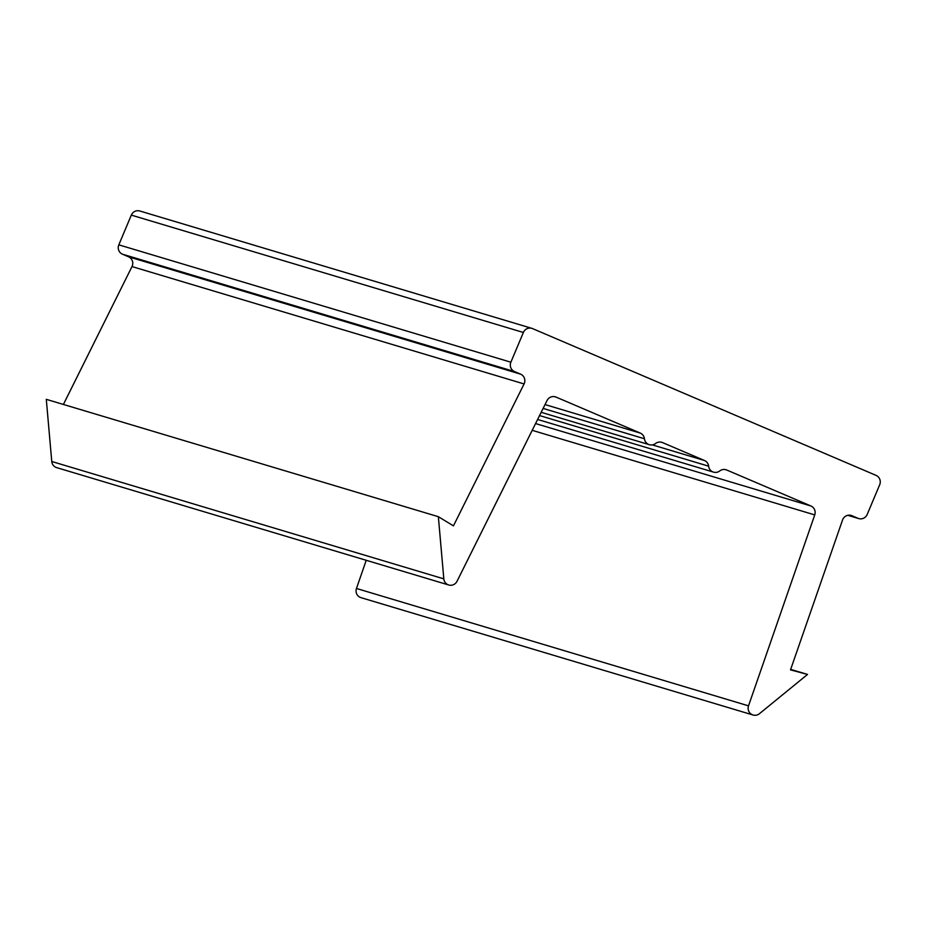 <?xml version="1.0" encoding="UTF-8"?>
<svg xmlns="http://www.w3.org/2000/svg" width="926" height="926" viewBox="0 0 926 926"><rect width="100%" height="100%" fill="white"/><g stroke="black" fill="none" stroke-linecap="round" stroke-linejoin="round"><path stroke-width="1.39" d="M453.439 525.875L438.357 516.696L443.82 578.866A7.165 6.98 106.7 0 0 457.016 581.296L547.046 400.53A7.165 6.98 106.7 0 1 556.04 397.092L640.26 433.079A7.165 6.98 106.7 0 1 644.438 438.75A7.165 6.98 106.7 0 0 655.562 443.508A7.165 6.98 106.7 0 1 662.507 442.582L704.466 460.5A7.165 6.98 106.7 0 1 708.633 466.183A7.165 6.98 106.7 0 0 719.757 470.94A7.165 6.98 106.7 0 1 726.713 470.003L810.933 505.99A7.165 6.98 106.7 0 1 814.741 514.902L748.521 705.843A7.165 6.98 106.7 0 0 759.424 713.703L807.53 674.429L790.503 669.88L842.544 520.007A7.165 6.98 106.7 0 1 851.908 515.701L858.008 518.317A7.165 6.98 106.7 0 0 867.199 514.451L879.7 484.715A7.165 6.98 106.7 0 0 876.054 475.374L532.577 328.614A7.165 6.98 106.7 0 0 523.375 332.48L510.874 362.205A7.165 6.98 106.7 0 0 514.52 371.558L520.62 374.162A7.165 6.98 106.7 0 1 524.07 383.943L453.439 525.875M448.728 584.989L56.671 467.63A7.165 6.98 106.7 0 1 51.763 461.495L46.3 399.337L438.357 516.696M366.233 560.288L356.464 588.473A7.165 6.98 106.7 0 0 360.99 597.652L753.058 715.011M790.677 669.382L807.53 674.429M531.848 328.348L139.791 210.989A7.165 6.98 106.7 0 0 131.318 215.11L118.817 244.846A7.165 6.98 106.7 0 0 122.463 254.199L128.564 256.803L520.62 374.162M63.396 404.454L132.001 266.572A7.165 6.98 106.7 0 0 128.564 256.803M51.763 461.495L443.82 578.866M554.581 396.652L556.04 397.092M545.032 404.569L640.26 433.079M543.111 408.424L644.438 438.75M661.037 442.142L662.507 442.582M652.332 444.897L704.466 460.5M539.557 415.566L708.633 466.183M725.243 469.563L726.713 470.003M535.575 423.564L810.933 505.99M532.207 430.324L814.741 514.902M356.464 588.473L748.521 705.843M850.438 515.261L851.908 515.701M847.903 515.284L858.008 518.317M131.318 215.11L523.375 332.48M118.817 244.846L510.874 362.205M122.463 254.199L514.52 371.558M132.001 266.572L524.07 383.943M541.166 412.313L649.334 444.688M537.612 419.466L713.529 472.121M847.811 515.307L858.726 518.572"/></g></svg>
